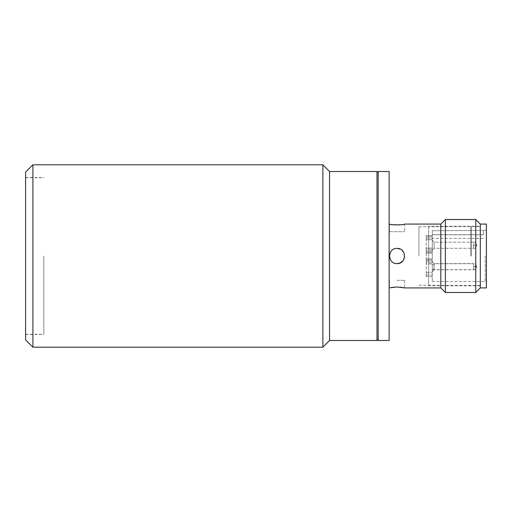 <?xml version="1.0" encoding="UTF-8"?>
<svg xmlns="http://www.w3.org/2000/svg" width="512" height="512" viewBox="0 0 512 512"><rect width="100%" height="100%" fill="white"/><g stroke="black" fill="none" stroke-linecap="round" stroke-linejoin="round"><path stroke-width="0.38" stroke-dasharray="2.56 1.92" d="M486.4 224.083L486.4 287.917M418.918 256L418.918 226.822L418.918 256M470.899 256L470.899 226.822L470.899 256M471.2 256L471.2 226.515L471.2 256M480.32 256L480.32 287.917L480.32 256M432.294 256L432.294 281.53L432.294 230.733L483.36 230.47L432.294 230.733L432.294 256M434.118 242.214L434.118 245.254L434.118 242.214L434.118 245.254L434.118 242.214L473.632 242.214L473.632 245.254L473.632 242.214C475.11 242.048 476.122 243.066 476.672 245.254L473.632 245.254L473.632 248.294L473.632 245.254L473.632 248.294L473.632 245.254L476.672 245.254C475.84 242.803 474.829 241.792 473.632 242.214L434.118 242.214L432.294 240.39L432.294 245.254L432.294 240.39L432.294 245.254L432.294 240.39L434.118 242.214M432.294 269.677L473.632 269.677C474.829 270.106 475.84 269.088 476.672 266.637L473.632 266.637L473.632 263.597C474.829 263.174 475.84 264.186 476.672 266.637L473.632 266.637L473.632 263.597L434.016 263.603L432.294 261.882L434.118 263.706L434.118 266.746L434.118 263.706L473.632 263.706L473.632 266.746L473.632 263.706C475.11 263.546 476.122 264.557 476.672 266.746L473.632 266.746L473.632 269.786L473.632 266.746L476.672 266.746C475.84 269.197 474.829 270.208 473.632 269.786L434.118 269.786L434.01 263.597L434.118 269.786L434.118 266.746L434.118 269.786L432.294 271.61L432.294 266.746L432.294 271.61L432.294 266.746L432.294 271.61L434.118 269.786L432.294 269.786M426.214 248.083L432.294 248.083L432.294 250.842L432.294 248.083L426.214 248.083L426.214 263.917L432.294 263.917L426.214 263.917L426.214 248.083L426.214 253.158L426.214 252.07L432.294 252.07L432.294 249.248L432.294 252.07L426.214 252.07L426.214 253.158L426.214 248.083M426.214 266.746L426.214 272.333L426.214 262.752L432.294 262.752L426.214 262.752L426.214 266.746M432.294 245.254L432.294 239.667L432.294 245.254M432.294 235.629L432.294 239.667L426.214 239.667L426.214 249.248L432.294 249.248L426.214 249.248L426.214 235.629L432.294 235.629L432.294 230.733L432.294 235.642L426.214 235.642M483.36 234.778L483.36 230.733L483.36 234.778L432.294 234.778M434.118 248.294L434.118 245.254L434.118 248.294L473.632 248.294C474.829 248.717 475.84 247.706 476.672 245.254C475.84 247.706 474.829 248.717 473.632 248.294L434.118 248.294L434.118 245.254L434.118 248.294L432.294 250.118L434.118 248.294M434.118 264.544L432.294 264.544L432.294 269.728L432.294 268.838L434.118 268.838M486.4 256L486.4 229.254L486.4 256M426.214 235.629L426.214 236.909L432.294 236.909L426.214 236.909L426.214 239.667L432.294 239.667L432.294 235.642M426.214 249.248L426.214 252.07L426.214 249.248M426.214 259.93L426.214 262.752L426.214 259.93L432.294 259.93L426.214 259.93M426.214 275.091L432.294 275.091L426.214 275.091L426.214 276.672L426.214 272.333L426.214 275.091M389.133 171.501L389.133 340.499M378.189 171.501L378.189 340.499M399.923 263.027L403.725 259.61L404.493 254.528L401.862 250.131L397.037 248.403C387.226 247.93 387.245 264.077 397.037 263.597A7.597 7.597 0 0 0 399.949 263.021M440.806 224.083L440.806 287.917M399.872 287.13L394.125 287.136M389.133 224.083L389.133 287.917L389.133 224.083M389.44 231.686L404.634 231.686L389.44 231.686L389.44 224.083L391.693 224.544M399.853 224.877L404.634 224.083L404.634 231.686M445.363 219.526L445.363 292.474M404.051 258.918A7.597 7.597 0 0 0 397.037 248.403A7.597 7.597 0 0 1 404.634 256A7.597 7.597 0 0 1 397.037 263.597A7.597 7.597 0 0 1 389.44 256A7.597 7.597 0 0 1 397.037 248.403A7.597 7.597 0 0 0 389.44 256A7.597 7.597 0 0 0 397.037 263.597M397.037 280.314L404.634 280.314L397.037 280.314M475.763 219.526L475.763 292.474M480.32 226.214L480.32 285.786L480.32 226.214L428.646 226.214L428.646 285.786L428.646 226.214M480.32 285.786L428.646 285.786M25.6 339.891L25.6 172.109M43.84 256L43.84 334.419L43.84 256M32.896 347.187L32.896 164.813M322.874 164.813L322.874 347.187M329.555 171.501L329.555 340.499M376.973 171.501L376.973 340.499M378.189 339.283L378.189 172.717L378.189 339.283M25.6 256L25.6 177.581L25.6 256M485.184 256L485.184 281.53L485.184 256M426.214 272.333L432.294 272.333L426.214 272.333M473.632 269.677L473.632 266.637L473.632 269.677M432.294 234.694L483.36 234.694M432.294 250.842L426.214 250.842L432.294 250.842M426.214 261.158L432.294 261.158L426.214 261.158M432.294 281.53L485.184 281.53L486.4 282.746M418.918 226.822L480.32 226.515M483.36 238.368L426.214 238.368M418.918 285.178L480.32 285.485M483.36 230.47L485.184 230.47L486.4 229.254M432.294 253.158L426.214 253.158L432.294 253.158M432.294 258.842L426.214 258.842L432.294 258.842M432.294 276.672L426.214 276.672M404.634 280.314L404.634 287.917M389.44 280.314L389.44 287.917M25.6 177.728L43.84 177.728M25.6 334.272L43.84 334.272M25.6 334.419L43.84 334.419M25.6 177.581L43.84 177.581"/><path stroke-width="0.77" d="M389.978 287.789L397.037 286.995L404.634 287.917L440.806 287.917L445.363 292.474L475.763 292.474L480.32 287.917L480.32 224.083L486.4 224.083L486.4 287.917L480.32 287.917L480.32 224.083L475.763 219.526L445.363 219.526L440.806 224.083L404.634 224.083C405.114 225.075 388.966 225.082 389.44 224.083L389.133 224.083M389.133 340.499L378.189 340.499L378.189 171.501L389.133 171.501L389.133 340.499M397.037 263.597C387.226 264.07 387.245 247.923 397.037 248.403C406.842 247.923 406.835 264.077 397.037 263.597L399.923 263.027M404.634 287.917L404.064 287.782M404.019 287.776L399.872 287.13M394.125 287.136L390.029 287.782M391.693 224.544L394.112 224.864M394.138 224.87L399.853 224.877M399.949 263.021A7.597 7.597 0 0 0 404.051 258.918M475.763 292.474L475.763 219.526M440.806 287.917L440.806 224.083M445.363 292.474L445.363 219.526M32.896 164.813L32.896 347.187L322.874 347.187L322.874 164.813L32.896 164.813L25.6 172.109L25.6 339.891L32.896 347.187M322.874 347.187L329.555 340.499L329.555 171.501L322.874 164.813M378.189 339.283L376.973 340.499L376.973 171.501L378.189 172.717M329.555 171.501L376.973 171.501M329.555 340.499L376.973 340.499"/></g></svg>
